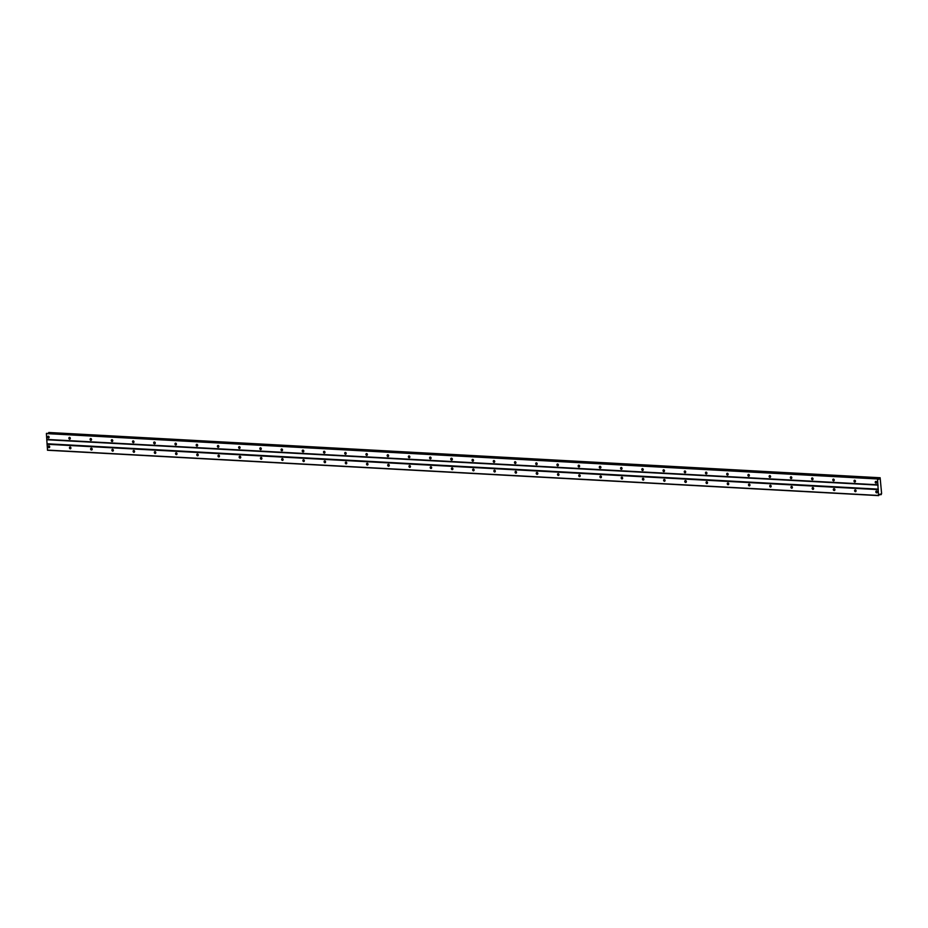 <?xml version="1.0" encoding="UTF-8"?>
<svg xmlns="http://www.w3.org/2000/svg" width="928" height="928" viewBox="0 0 928 928"><rect width="100%" height="100%" fill="white"/><g stroke="black" fill="none" stroke-linecap="round" stroke-linejoin="round"><path stroke-width="1.39" d="M876.02 483.198A0.928 0.777 -111.2 0 0 875.904 481.388A0.928 0.777 -111.2 0 0 876.02 483.198M48.43 438.016A0.928 0.777 -111.2 0 0 48.326 436.206A0.928 0.777 -111.2 0 0 48.43 438.016M69.658 439.176A0.928 0.777 -111.2 0 0 69.542 437.366A0.928 0.777 -111.2 0 0 69.658 439.176M90.874 440.336A0.928 0.777 -111.2 0 0 90.758 438.526A0.928 0.777 -111.2 0 0 90.874 440.336M112.091 441.496A0.928 0.777 -111.2 0 0 111.986 439.686A0.928 0.777 -111.2 0 0 112.091 441.496M133.319 442.656A0.928 0.777 -111.2 0 0 133.203 440.846A0.928 0.777 -111.2 0 0 133.319 442.656M154.535 443.816A0.928 0.777 -111.2 0 0 154.419 441.995A0.928 0.777 -111.2 0 0 154.535 443.816M175.752 444.964A0.928 0.777 -111.2 0 0 175.647 443.155A0.928 0.777 -111.2 0 0 175.752 444.964M196.968 446.124A0.928 0.777 -111.2 0 0 196.864 444.315A0.928 0.777 -111.2 0 0 196.968 446.124M218.196 447.284A0.928 0.777 -111.2 0 0 218.08 445.475A0.928 0.777 -111.2 0 0 218.196 447.284M239.412 448.444A0.928 0.777 -111.2 0 0 239.308 446.635A0.928 0.777 -111.2 0 0 239.412 448.444M260.629 449.604A0.928 0.777 -111.2 0 0 260.524 447.795A0.928 0.777 -111.2 0 0 260.629 449.604M281.857 450.764A0.928 0.777 -111.2 0 0 281.741 448.955A0.928 0.777 -111.2 0 0 281.857 450.764M303.073 451.924A0.928 0.777 -111.2 0 0 302.969 450.103A0.928 0.777 -111.2 0 0 303.073 451.924M324.29 453.073A0.928 0.777 -111.2 0 0 324.185 451.263A0.928 0.777 -111.2 0 0 324.29 453.073M345.518 454.233A0.928 0.777 -111.2 0 0 345.402 452.423A0.928 0.777 -111.2 0 0 345.518 454.233M366.734 455.393A0.928 0.777 -111.2 0 0 366.618 453.583A0.928 0.777 -111.2 0 0 366.734 455.393M387.95 456.553A0.928 0.777 -111.2 0 0 387.846 454.743A0.928 0.777 -111.2 0 0 387.95 456.553M409.178 457.713A0.928 0.777 -111.2 0 0 409.062 455.903A0.928 0.777 -111.2 0 0 409.178 457.713M430.395 458.873A0.928 0.777 -111.2 0 0 430.279 457.063A0.928 0.777 -111.2 0 0 430.395 458.873M451.611 460.033A0.928 0.777 -111.2 0 0 451.507 458.212A0.928 0.777 -111.2 0 0 451.611 460.033M472.839 461.181A0.928 0.777 -111.2 0 0 472.723 459.372A0.928 0.777 -111.2 0 0 472.839 461.181M494.056 462.341A0.928 0.777 -111.2 0 0 493.94 460.532A0.928 0.777 -111.2 0 0 494.056 462.341M515.272 463.501A0.928 0.777 -111.2 0 0 515.168 461.692A0.928 0.777 -111.2 0 0 515.272 463.501M536.5 464.661A0.928 0.777 -111.2 0 0 536.384 462.852A0.928 0.777 -111.2 0 0 536.5 464.661M557.716 465.821A0.928 0.777 -111.2 0 0 557.6 464.012A0.928 0.777 -111.2 0 0 557.716 465.821M578.933 466.981A0.928 0.777 -111.2 0 0 578.828 465.172A0.928 0.777 -111.2 0 0 578.933 466.981M600.161 468.141A0.928 0.777 -111.2 0 0 600.045 466.32A0.928 0.777 -111.2 0 0 600.161 468.141M621.377 469.29A0.928 0.777 -111.2 0 0 621.261 467.48A0.928 0.777 -111.2 0 0 621.377 469.29M642.594 470.45A0.928 0.777 -111.2 0 0 642.489 468.64A0.928 0.777 -111.2 0 0 642.594 470.45M663.81 471.61A0.928 0.777 -111.2 0 0 663.706 469.8A0.928 0.777 -111.2 0 0 663.81 471.61M685.038 472.77A0.928 0.777 -111.2 0 0 684.922 470.96A0.928 0.777 -111.2 0 0 685.038 472.77M706.254 473.93A0.928 0.777 -111.2 0 0 706.15 472.12A0.928 0.777 -111.2 0 0 706.254 473.93M727.471 475.09A0.928 0.777 -111.2 0 0 727.366 473.28A0.928 0.777 -111.2 0 0 727.471 475.09M748.699 476.238A0.928 0.777 -111.2 0 0 748.583 474.428A0.928 0.777 -111.2 0 0 748.699 476.238M769.915 477.398A0.928 0.777 -111.2 0 0 769.811 475.588A0.928 0.777 -111.2 0 0 769.915 477.398M791.132 478.558A0.928 0.777 -111.2 0 0 791.027 476.748A0.928 0.777 -111.2 0 0 791.132 478.558M812.36 479.718A0.928 0.777 -111.2 0 0 812.244 477.908A0.928 0.777 -111.2 0 0 812.36 479.718M833.576 480.878A0.928 0.777 -111.2 0 0 833.46 479.068A0.928 0.777 -111.2 0 0 833.576 480.878M854.792 482.038A0.928 0.777 -111.2 0 0 854.688 480.228A0.928 0.777 -111.2 0 0 854.792 482.038M877.876 484.799L46.76 439.431L46.4 433.596L877.517 478.964L878.526 495.459L880.243 494.044L880.811 494.659L879.384 494.578M876.612 492.849A0.928 0.777 -111.2 0 0 876.496 491.04A0.928 0.777 -111.2 0 0 876.612 492.849M49.022 447.679A0.928 0.777 -111.2 0 0 48.917 445.869A0.928 0.777 -111.2 0 0 49.022 447.679M70.25 448.839A0.928 0.777 -111.2 0 0 70.134 447.029A0.928 0.777 -111.2 0 0 70.25 448.839M91.466 449.999A0.928 0.777 -111.2 0 0 91.35 448.178A0.928 0.777 -111.2 0 0 91.466 449.999M112.682 451.147A0.928 0.777 -111.2 0 0 112.578 449.338A0.928 0.777 -111.2 0 0 112.682 451.147M133.899 452.307A0.928 0.777 -111.2 0 0 133.794 450.498A0.928 0.777 -111.2 0 0 133.899 452.307M155.127 453.467A0.928 0.777 -111.2 0 0 155.011 451.658A0.928 0.777 -111.2 0 0 155.127 453.467M176.343 454.627A0.928 0.777 -111.2 0 0 176.239 452.818A0.928 0.777 -111.2 0 0 176.343 454.627M197.56 455.787A0.928 0.777 -111.2 0 0 197.455 453.978A0.928 0.777 -111.2 0 0 197.56 455.787M218.788 456.947A0.928 0.777 -111.2 0 0 218.672 455.138A0.928 0.777 -111.2 0 0 218.788 456.947M240.004 458.107A0.928 0.777 -111.2 0 0 239.9 456.286A0.928 0.777 -111.2 0 0 240.004 458.107M261.22 459.256A0.928 0.777 -111.2 0 0 261.116 457.446A0.928 0.777 -111.2 0 0 261.22 459.256M282.448 460.416A0.928 0.777 -111.2 0 0 282.332 458.606A0.928 0.777 -111.2 0 0 282.448 460.416M303.665 461.576A0.928 0.777 -111.2 0 0 303.549 459.766A0.928 0.777 -111.2 0 0 303.665 461.576M324.881 462.736A0.928 0.777 -111.2 0 0 324.777 460.926A0.928 0.777 -111.2 0 0 324.881 462.736M346.109 463.896A0.928 0.777 -111.2 0 0 345.993 462.086A0.928 0.777 -111.2 0 0 346.109 463.896M367.326 465.056A0.928 0.777 -111.2 0 0 367.21 463.246A0.928 0.777 -111.2 0 0 367.326 465.056M388.542 466.216A0.928 0.777 -111.2 0 0 388.438 464.394A0.928 0.777 -111.2 0 0 388.542 466.216M409.77 467.364A0.928 0.777 -111.2 0 0 409.654 465.554A0.928 0.777 -111.2 0 0 409.77 467.364M430.986 468.524A0.928 0.777 -111.2 0 0 430.87 466.714A0.928 0.777 -111.2 0 0 430.986 468.524M452.203 469.684A0.928 0.777 -111.2 0 0 452.098 467.874A0.928 0.777 -111.2 0 0 452.203 469.684M473.431 470.844A0.928 0.777 -111.2 0 0 473.315 469.034A0.928 0.777 -111.2 0 0 473.431 470.844M494.647 472.004A0.928 0.777 -111.2 0 0 494.531 470.194A0.928 0.777 -111.2 0 0 494.647 472.004M515.864 473.164A0.928 0.777 -111.2 0 0 515.759 471.354A0.928 0.777 -111.2 0 0 515.864 473.164M537.092 474.324A0.928 0.777 -111.2 0 0 536.976 472.503A0.928 0.777 -111.2 0 0 537.092 474.324M558.308 475.472A0.928 0.777 -111.2 0 0 558.192 473.663A0.928 0.777 -111.2 0 0 558.308 475.472M579.524 476.632A0.928 0.777 -111.2 0 0 579.42 474.823A0.928 0.777 -111.2 0 0 579.524 476.632M600.741 477.792A0.928 0.777 -111.2 0 0 600.636 475.983A0.928 0.777 -111.2 0 0 600.741 477.792M621.969 478.952A0.928 0.777 -111.2 0 0 621.853 477.143A0.928 0.777 -111.2 0 0 621.969 478.952M643.185 480.112A0.928 0.777 -111.2 0 0 643.081 478.303A0.928 0.777 -111.2 0 0 643.185 480.112M664.402 481.272A0.928 0.777 -111.2 0 0 664.297 479.463A0.928 0.777 -111.2 0 0 664.402 481.272M685.63 482.432A0.928 0.777 -111.2 0 0 685.514 480.611A0.928 0.777 -111.2 0 0 685.63 482.432M706.846 483.581A0.928 0.777 -111.2 0 0 706.742 481.771A0.928 0.777 -111.2 0 0 706.846 483.581M728.062 484.741A0.928 0.777 -111.2 0 0 727.958 482.931A0.928 0.777 -111.2 0 0 728.062 484.741M749.29 485.901A0.928 0.777 -111.2 0 0 749.174 484.091A0.928 0.777 -111.2 0 0 749.29 485.901M770.507 487.061A0.928 0.777 -111.2 0 0 770.391 485.251A0.928 0.777 -111.2 0 0 770.507 487.061M791.723 488.221A0.928 0.777 -111.2 0 0 791.619 486.411A0.928 0.777 -111.2 0 0 791.723 488.221M812.951 489.381A0.928 0.777 -111.2 0 0 812.835 487.571A0.928 0.777 -111.2 0 0 812.951 489.381M834.168 490.541A0.928 0.777 -111.2 0 0 834.052 488.72A0.928 0.777 -111.2 0 0 834.168 490.541M855.384 491.689A0.928 0.777 -111.2 0 0 855.28 489.88A0.928 0.777 -111.2 0 0 855.384 491.689M48.523 433.237L48.743 432.483L880.138 477.746L881.6 493.51L881.171 494.647L879.361 494.67M879.86 477.85L878.538 479.335L878.132 478.523L46.493 433.353L878.132 478.523M878.642 495.622L47.525 450.254L46.76 439.431M48.743 432.483L880.138 477.746M878.108 485.124L46.992 439.756M879.442 478.755L878.213 478.686M48.674 432.645L879.79 478.013M878.352 478.976L879.315 479.022M878.352 489.149L47.235 443.781M47.05 444.257L878.178 489.624M878.526 495.459L47.409 450.092"/></g></svg>
